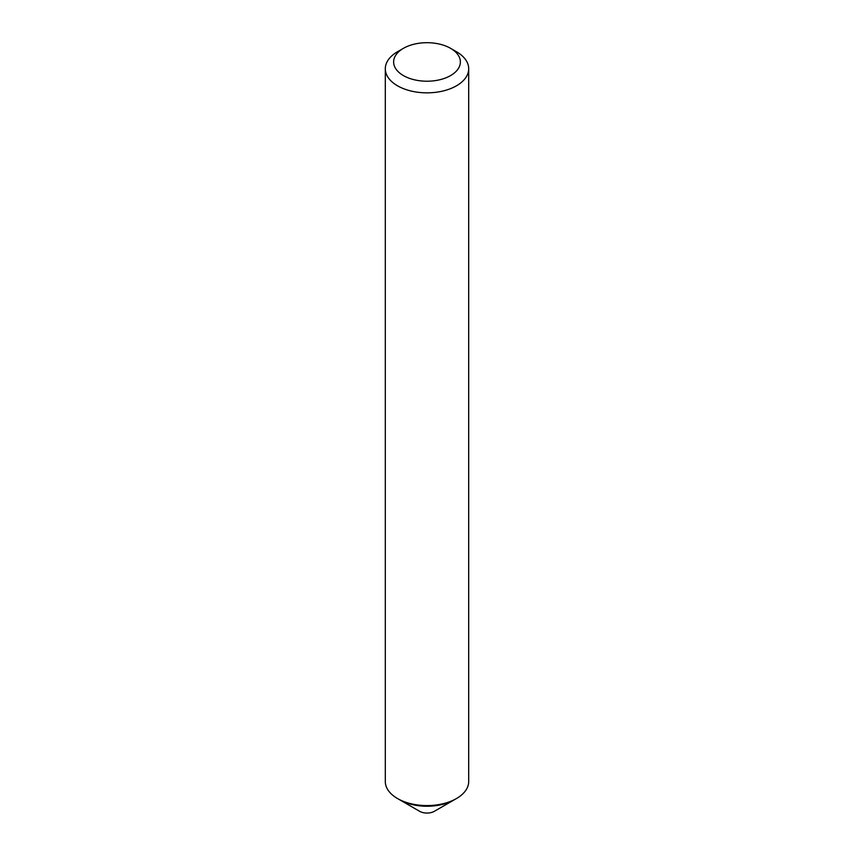 <?xml version="1.0" encoding="UTF-8"?>
<svg xmlns="http://www.w3.org/2000/svg" width="854" height="854" viewBox="0 0 854 854"><rect width="100%" height="100%" fill="white"/><g stroke="black" fill="none" stroke-linecap="round" stroke-linejoin="round"><path stroke-width="1.28" d="M385.303 68.768L385.303 781.506A41.697 24.072 0 0 0 397.516 798.533L419.624 811.3A10.429 6.021 0 0 0 434.376 811.3L454.52 799.664A38.921 22.471 180 0 1 399.48 799.664A38.921 22.471 0 0 0 454.52 799.664L456.484 798.533A41.697 24.072 0 0 0 468.697 781.506L468.697 68.768A41.697 24.072 180 0 1 456.484 85.795A41.697 24.072 180 0 1 411.041 91.015A41.697 24.072 180 0 1 385.303 68.768A41.697 24.072 180 0 1 397.516 51.742L403.408 48.336A33.359 19.258 180 0 1 450.592 48.336A33.359 19.258 180 0 1 450.592 75.579A33.359 19.258 180 0 1 403.408 75.579A33.359 19.258 180 0 1 403.408 48.336L397.516 51.742M397.516 798.533A41.697 24.072 0 0 0 456.484 798.533L434.376 811.3M450.592 48.336L456.484 51.742A41.697 24.072 180 0 1 468.697 68.768"/></g></svg>
